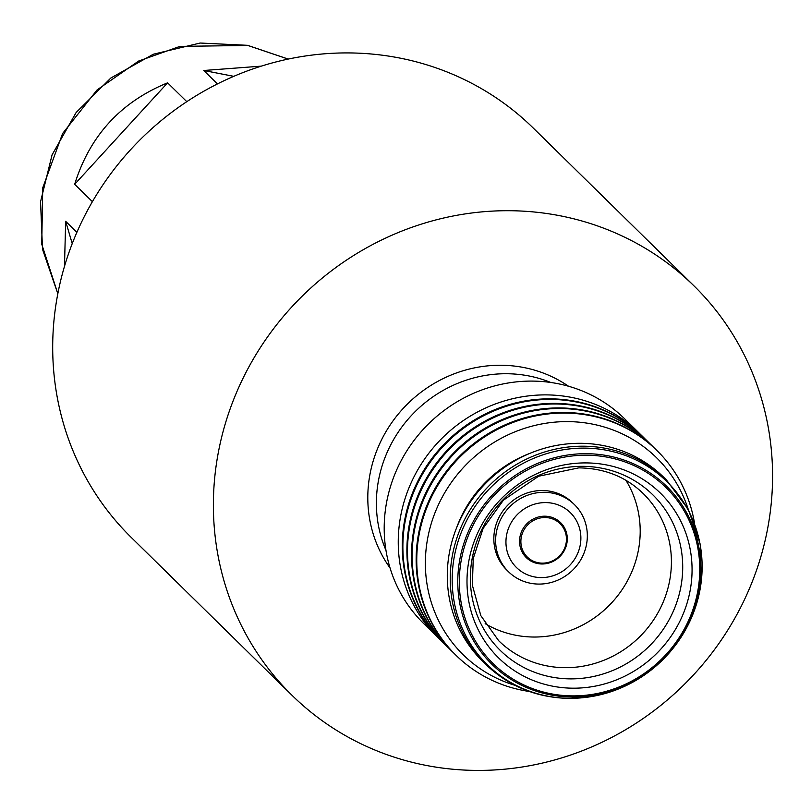 <?xml version="1.0" encoding="UTF-8"?>
<svg xmlns="http://www.w3.org/2000/svg" width="811" height="811" viewBox="0 0 811 811"><rect width="100%" height="100%" fill="white"/><g stroke="black" fill="none" stroke-linecap="round" stroke-linejoin="round"><path stroke-width="1.22" d="M559.965 215.746A286.891 272.374 -45.5 0 1 693.973 285.857A286.891 272.374 -45.5 0 1 735.324 617.364A286.891 272.374 -45.5 0 1 425.978 765.381A286.891 272.374 -45.5 0 1 291.98 695.27A286.891 272.374 -45.5 0 1 250.629 363.764A286.891 272.374 -45.5 0 1 559.965 215.746M291.98 695.27L131.291 537.48A286.891 272.374 -45.5 0 1 89.94 205.984A286.891 272.374 -45.5 0 1 399.276 57.956A286.891 272.374 -45.5 0 1 533.283 128.077L693.973 285.857M217.449 83.918L203.774 70.496L261.284 66.137M64.485 266.343L65.661 221.302L76.883 232.311M92.393 201.675L74.683 184.29C89.747 135.832 120.717 102.004 167.603 82.834L186.794 101.669M203.774 70.496L233.761 76.335M74.683 184.29L167.603 82.834M72.23 243.635L65.661 221.302M390.05 567.984A129.101 122.573 -45.5 0 1 383.715 435.669A129.101 122.573 -45.5 0 1 499.921 365.254A129.101 122.573 -45.5 0 1 568.511 386.239M544.81 517.53A23.377 22.201 -45.5 0 1 566.423 540.298A23.377 22.201 -45.5 0 1 542.529 563.148A23.377 22.201 -45.5 0 1 520.905 540.379A23.377 22.201 -45.5 0 1 544.81 517.53M542.214 563.98A24.492 23.255 -45.5 0 1 519.567 540.126A24.492 23.255 -45.5 0 1 544.607 516.191A24.492 23.255 -45.5 0 1 567.254 540.045A24.492 23.255 -45.5 0 1 542.214 563.98M545.286 502.587A38.441 36.495 -45.5 0 1 580.828 540.014A38.441 36.495 -45.5 0 1 541.535 577.584A38.441 36.495 -45.5 0 1 505.993 540.146A38.441 36.495 -45.5 0 1 545.286 502.587M539.183 584.082A47.048 44.666 -45.5 0 1 508.517 571.765A47.048 44.666 -45.5 0 1 499.728 521.412A47.048 44.666 -45.5 0 1 543.775 492.297A47.048 44.666 -45.5 0 1 574.441 504.614A47.048 44.666 -45.5 0 1 583.231 554.967A47.048 44.666 -45.5 0 1 539.183 584.082M508.517 571.765L506.723 569.991A47.048 44.666 -45.5 0 1 497.934 519.638A47.048 44.666 -45.5 0 1 541.981 490.523A47.048 44.666 -45.5 0 1 572.647 502.85L574.441 504.614M625.91 480.315A103.139 97.918 -45.5 0 1 625.869 583.656A103.139 97.918 -45.5 0 1 534.652 637.03A103.139 97.918 -45.5 0 1 485.16 623.659M585.167 462.909A115.476 109.637 -45.5 0 1 691.925 575.354A115.476 109.637 -45.5 0 1 573.904 688.194A115.476 109.637 -45.5 0 1 467.136 575.749A115.476 109.637 -45.5 0 1 585.167 462.909M482.657 661.36A129.101 122.573 -45.5 0 1 458.539 523.196A129.101 122.573 -45.5 0 1 579.409 443.303A129.101 122.573 -45.5 0 1 663.56 477.121L666.5 480.021A129.101 122.573 -45.5 0 0 582.349 446.202A129.101 122.573 -45.5 0 0 461.489 526.096A129.101 122.573 -45.5 0 0 485.607 664.25L482.657 661.36M456.431 528.235A120.494 114.402 -45.5 0 1 529.978 453.329M514.944 685.315A138.022 131.037 -45.5 0 1 427.924 537.004A138.022 131.037 -45.5 0 1 566.615 421.608A138.022 131.037 -45.5 0 1 688.103 508.973M529.34 691.479A143.446 136.187 -45.5 0 1 456.056 655.349A143.446 136.187 -45.5 0 1 429.262 501.837A143.446 136.187 -45.5 0 1 563.554 413.063A143.446 136.187 -45.5 0 1 657.062 450.642A143.446 136.187 -45.5 0 1 694.52 523.257M455.752 655.045A143.446 136.187 -45.5 0 1 455.447 654.751A143.446 136.187 -45.5 0 1 428.654 501.239A143.446 136.187 -45.5 0 1 562.946 412.464A143.446 136.187 -45.5 0 1 656.454 450.044A143.446 136.187 -45.5 0 1 656.758 450.348M453.461 652.754A143.446 136.187 -45.5 0 1 451.433 650.807A143.446 136.187 -45.5 0 1 424.64 497.295A143.446 136.187 -45.5 0 1 558.931 408.521A143.446 136.187 -45.5 0 1 652.429 446.101A143.446 136.187 -45.5 0 1 654.416 448.098M451.129 650.503A143.446 136.187 -45.5 0 1 450.825 650.209A143.446 136.187 -45.5 0 1 424.031 496.697A143.446 136.187 -45.5 0 1 558.323 407.923A143.446 136.187 -45.5 0 1 651.821 445.503A143.446 136.187 -45.5 0 1 652.125 445.797M448.838 648.212A143.446 136.187 -45.5 0 1 446.8 646.255A143.446 136.187 -45.5 0 1 420.007 492.743A143.446 136.187 -45.5 0 1 554.298 403.979A143.446 136.187 -45.5 0 1 647.807 441.559A143.446 136.187 -45.5 0 1 649.793 443.546M446.496 645.962A143.446 136.187 -45.5 0 1 446.192 645.657A143.446 136.187 -45.5 0 1 419.399 492.145A143.446 136.187 -45.5 0 1 553.69 403.381A143.446 136.187 -45.5 0 1 647.198 440.961A143.446 136.187 -45.5 0 1 647.502 441.255M444.205 643.67A143.446 136.187 -45.5 0 1 442.177 641.714A143.446 136.187 -45.5 0 1 415.384 488.202A143.446 136.187 -45.5 0 1 549.676 399.428A143.446 136.187 -45.5 0 1 643.174 437.007A143.446 136.187 -45.5 0 1 645.161 439.004M441.873 641.42A143.446 136.187 -45.5 0 1 441.569 641.116A143.446 136.187 -45.5 0 1 414.776 487.604A143.446 136.187 -45.5 0 1 549.067 398.83A143.446 136.187 -45.5 0 1 642.565 436.409A143.446 136.187 -45.5 0 1 642.87 436.713M439.582 639.119A143.446 136.187 -45.5 0 1 437.545 637.172A143.446 136.187 -45.5 0 1 410.751 483.66A143.446 136.187 -45.5 0 1 545.043 394.886A143.446 136.187 -45.5 0 1 638.551 432.466A143.446 136.187 -45.5 0 1 640.538 434.463M437.545 637.172L423.504 623.375A143.446 136.187 -45.5 0 1 396.701 469.863A143.446 136.187 -45.5 0 1 531.002 381.089A143.446 136.187 -45.5 0 1 624.5 418.669L638.551 432.466M385.975 550.365A126.232 119.846 -45.5 0 1 505.557 373.729A126.232 119.846 -45.5 0 1 550.811 382.488M57.834 293.673L41.746 244.182L42.74 187.817L62.599 133.521L97.117 89.879L138.59 61.068L179.92 46.379L247.791 45.446L288.179 59.081M643.153 493.483A103.139 97.918 -45.5 0 1 662.425 603.86A103.139 97.918 -45.5 0 1 565.865 667.686A103.139 97.918 -45.5 0 1 498.643 640.67L480.842 615.681L472.357 585.218L473.249 558.475L483.163 528.316L503.428 500.164L538.646 476.219L578.831 467.866C604.469 468.261 625.91 476.797 643.153 493.483M571.218 678.878A108.948 103.433 -45.5 0 1 470.492 572.799A108.948 103.433 -45.5 0 1 581.852 466.335A108.948 103.433 -45.5 0 1 682.578 572.414A108.948 103.433 -45.5 0 1 571.218 678.878M585.552 455.214A123.363 117.119 -45.5 0 1 699.609 575.334A123.363 117.119 -45.5 0 1 573.519 695.889A123.363 117.119 -45.5 0 1 459.462 575.769A123.363 117.119 -45.5 0 1 585.552 455.214M573.235 697.004A124.712 118.406 -45.5 0 1 457.931 575.567A124.712 118.406 -45.5 0 1 585.41 453.694A124.712 118.406 -45.5 0 1 700.714 575.131A124.712 118.406 -45.5 0 1 573.235 697.004M570.893 698.312A128.239 121.751 -45.5 0 1 452.335 573.438A128.239 121.751 -45.5 0 1 583.413 448.118A128.239 121.751 -45.5 0 1 701.971 572.992A128.239 121.751 -45.5 0 1 570.893 698.312M288.219 59.071L247.548 45.315L200.135 43.034L153.299 54.236L110.833 78.018L76.153 112.486L52.076 154.86L40.55 201.726L42.517 249.291L57.824 293.724M666.5 480.021L688.397 509.541L700.329 544.587L701.262 582.045L691.134 618.59L670.859 651.02L642.241 676.496L607.774 692.776L570.478 698.423C537.379 698.058 509.085 686.664 485.607 664.25M456.056 655.349L455.447 654.751M451.433 650.807L450.825 650.209M446.8 646.255L446.192 645.657M442.177 641.714L441.569 641.116M643.174 437.007L642.565 436.409M647.807 441.559L647.198 440.961M652.429 446.101L651.821 445.503M657.062 450.642L656.454 450.044"/></g></svg>
